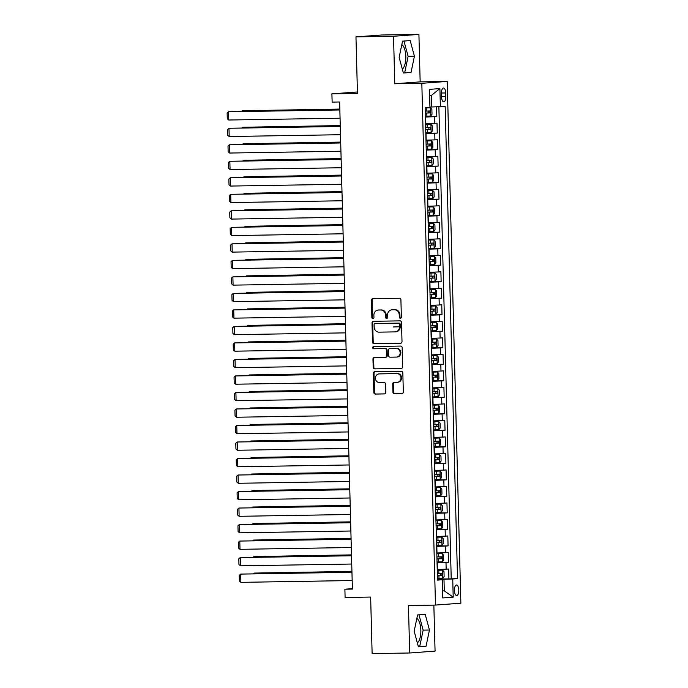 <?xml version="1.0" encoding="UTF-8"?>
<svg xmlns="http://www.w3.org/2000/svg" width="688" height="688" viewBox="0 0 688 688"><rect width="100%" height="100%" fill="white"/><g stroke="black" fill="none" stroke-linecap="round" stroke-linejoin="round"><path stroke-width="1.03" d="M400.356 318.226A1.135 1.032 -94.2 0 0 401.362 317.073L400.915 299.856A1.625 1.471 -94.2 0 0 399.393 298.257L372.853 298.687A1.625 1.471 -94.2 0 0 371.417 300.329L371.864 317.555A1.135 1.032 -94.2 0 0 372.982 318.664A1.135 1.032 -94.2 0 0 373.937 317.521L373.876 315.293A5.186 4.721 -94.2 0 1 378.211 310.039A5.186 4.721 -94.2 0 1 378.46 310.03L380.67 309.987A5.186 4.721 -94.2 0 1 385.521 315.104L385.581 317.331A1.135 1.032 -94.2 0 0 386.699 318.441A1.135 1.032 -94.2 0 0 387.645 317.297L387.585 315.07A5.186 4.721 -94.2 0 1 391.928 309.815A5.186 4.721 -94.2 0 1 392.169 309.806L394.387 309.772A5.186 4.721 -94.2 0 1 399.238 314.88L399.298 317.108A1.135 1.032 -94.2 0 0 400.356 318.226M417.358 642.919A12.883 5.358 89.1 0 0 420.85 630.294A12.883 5.358 89.1 0 0 416.859 618.34M458.801 590.123A5.289 2.202 89.1 0 0 456.522 584.998A5.289 2.202 89.1 0 0 454.415 590.45A5.289 2.202 89.1 0 0 456.694 595.567A5.289 2.202 89.1 0 0 458.801 590.123M401.835 44.557A12.883 5.358 -90.9 0 1 405.825 56.511A12.883 5.358 -90.9 0 1 402.325 69.135M392.925 392.16A1.625 1.471 -94.2 0 0 394.448 393.76L401.895 393.639A1.625 1.471 -94.2 0 0 403.323 391.988L402.824 372.87A1.625 1.471 -94.2 0 0 401.302 371.271L374.762 371.701A1.625 1.471 -94.2 0 0 373.326 373.343L373.833 392.47A1.625 1.471 -94.2 0 0 375.347 394.069L384.343 393.923A1.625 1.471 -94.2 0 0 385.779 392.28L385.564 384.093A1.625 1.471 -94.2 0 0 384.042 382.494L379.578 382.571A4.334 3.947 -94.2 0 1 379.148 373.902A4.334 3.947 -94.2 0 1 379.355 373.894L396.83 373.61A4.334 3.947 -94.2 0 1 397.26 382.279A4.334 3.947 -94.2 0 1 397.053 382.287L394.147 382.33A1.625 1.471 -94.2 0 0 392.71 383.973L392.925 392.16L393.613 392.108A1.625 1.471 -94.2 0 0 395.127 393.708L402.213 393.588M393.536 36.275L394.774 83.747L420.153 81.872L418.915 34.4L393.536 36.275L355.971 36.885L357.459 93.439L331.917 93.852L332.132 102.108L339.64 101.987L352.394 589.083L344.886 589.203L345.101 597.459L370.643 597.046L372.122 653.6L409.687 652.989L435.065 651.115L433.853 605.105M394.774 83.747L421.821 83.308L435.487 605.079L408.44 605.517L409.687 652.989M400.571 343.235A1.625 1.471 -94.2 0 0 402.007 341.583L401.5 322.466A1.625 1.471 -94.2 0 0 399.986 320.866L373.438 321.296A1.625 1.471 -94.2 0 0 372.01 322.939L372.509 342.065A1.625 1.471 -94.2 0 0 374.023 343.665L400.726 343.217M402.162 347.664L402.661 366.79A1.625 1.471 -94.2 0 1 401.233 368.433L374.685 368.863A1.625 1.471 -94.2 0 1 373.171 367.272L372.956 359.084A1.625 1.471 -94.2 0 1 374.384 357.442L385.151 357.261A1.625 1.471 -94.2 0 0 386.587 355.619L386.441 350.192A1.625 1.471 -94.2 0 0 384.927 348.592L373.722 348.773A1.135 1.032 -94.2 0 1 373.601 346.511A1.135 1.032 -94.2 0 1 373.661 346.503L400.648 346.064A1.625 1.471 -94.2 0 1 402.162 347.664M355.971 36.885L381.35 35.011L418.915 34.4M437.482 579.09L448.929 578.909L448.671 569.002L446.168 569.182L445.996 562.578L437.061 562.887M437.052 562.578L448.499 562.397L448.241 552.49L445.738 552.67L445.566 546.066L436.631 546.375M436.622 546.066L448.069 545.885L447.811 535.978L445.299 536.158L445.127 529.554L436.192 529.863M436.183 529.554L447.63 529.373L447.372 519.466L444.869 519.646L444.697 513.042L435.762 513.351M435.753 513.042L447.2 512.861L446.942 502.954L444.439 503.134L444.267 496.53L435.332 496.839M435.323 496.53L446.77 496.349L446.512 486.442L444.009 486.622L443.829 480.018L434.893 480.327M434.893 480.026L446.34 479.837L446.073 469.93L443.571 470.11L443.399 463.506L434.463 463.815M434.455 463.514L445.901 463.325L445.643 453.418L443.141 453.598L442.969 446.994L434.033 447.303M434.025 447.002L445.471 446.813L445.213 436.906L442.711 437.095L442.539 430.49L433.603 430.791M433.595 430.49L445.041 430.301L444.783 420.394L442.272 420.583L442.1 413.978L433.165 414.279M433.156 413.978L444.603 413.789L444.345 403.882L441.842 404.071L441.67 397.466L432.735 397.767M432.726 397.466L444.173 397.277L443.915 387.37L441.412 387.559L441.24 380.954L432.305 381.255M432.296 380.954L443.743 380.765L443.485 370.858L440.982 371.047L440.81 364.442L431.875 364.743M431.866 364.442L443.313 364.253L443.046 354.346L440.544 354.535L440.372 347.93L431.436 348.231M431.428 347.93L442.874 347.741L442.616 337.834L440.114 338.023L439.942 331.418L431.006 331.719M430.998 331.418L442.444 331.229L442.186 321.322L439.684 321.511L439.512 314.906L430.576 315.207M430.568 314.906L442.014 314.717L441.756 304.81L439.254 304.999L439.073 298.394L430.138 298.695M430.138 298.394L441.584 298.205L441.318 288.298L438.815 288.487L438.643 281.882L429.708 282.183M429.699 281.882L441.146 281.693L440.888 271.786L438.385 271.975L438.213 265.37L429.278 265.671M429.269 265.37L440.716 265.181L440.458 255.274L437.955 255.463L437.783 248.858L428.848 249.159M428.839 248.858L440.286 248.669L440.028 238.762L437.516 238.951L437.344 232.346L428.409 232.647M428.4 232.346L439.847 232.157L439.589 222.25L437.086 222.439L436.914 215.834L427.979 216.135M427.97 215.834L439.417 215.645L439.159 205.738L436.656 205.927L436.484 199.322L427.549 199.623M427.54 199.322L438.987 199.133L438.729 189.226L436.226 189.415L436.046 182.81L427.119 183.111M427.11 182.81L438.557 182.621L438.29 172.714L435.788 172.903L435.616 166.298L426.68 166.599M426.672 166.298L438.118 166.109L437.86 156.202L435.358 156.391L435.186 149.786L426.25 150.087M426.242 149.786L437.688 149.597L437.43 139.69L434.928 139.879L434.756 133.274L425.82 133.575M425.812 133.274L437.258 133.085L437 123.178L425.562 123.668M446.168 569.182L437.233 569.492M445.738 552.67L436.803 552.98M445.299 536.158L436.364 536.468M444.869 519.646L435.934 519.956M444.439 503.134L435.504 503.444M444.009 486.622L435.074 486.932M443.571 470.11L434.635 470.42M443.141 453.598L434.205 453.908M442.711 437.095L433.775 437.396M442.272 420.583L433.337 420.884M441.842 404.071L432.907 404.372M441.412 387.559L432.477 387.86M440.982 371.047L432.047 371.348M440.544 354.535L431.608 354.836M440.114 338.023L431.178 338.324M439.684 321.511L430.748 321.812M439.254 304.999L430.318 305.3M438.815 288.487L429.88 288.788M438.385 271.975L429.45 272.276M437.955 255.463L429.02 255.764M437.516 238.951L428.581 239.252M437.086 222.439L428.151 222.74M436.656 205.927L427.721 206.228M436.226 189.415L427.291 189.716M435.788 172.903L426.852 173.204M435.358 156.391L426.422 156.692M434.928 139.879L425.992 140.18M441.464 93.276L441.558 96.905A5.126 2.133 89.1 0 0 443.769 101.867A5.126 2.133 89.1 0 0 445.807 96.587L445.712 92.957A5.126 2.133 89.1 0 0 443.502 87.995A5.126 2.133 89.1 0 0 441.464 93.276M421.821 83.308L447.2 81.433L460.865 603.204L435.487 605.079M448.929 578.909L457.537 578.634L445.17 106.399L429.931 107.079M457.537 578.634L452.738 578.986L453.211 597.15L442.788 597.924L442.315 579.76L437.508 580.113L425.141 107.878L429.948 107.526L429.467 89.363L439.899 88.589L440.372 106.752M425.373 116.762L436.82 116.582L425.382 117.063M437.258 133.085L434.756 133.274M437.688 149.597L435.186 149.786M438.118 166.109L435.616 166.298M438.557 182.621L436.046 182.81M438.987 199.133L436.484 199.322M439.417 215.645L436.914 215.834M439.847 232.157L437.344 232.346M440.286 248.669L437.783 248.858M440.716 265.181L438.213 265.37M441.146 281.693L438.643 281.882M441.584 298.205L439.073 298.394M442.014 314.717L439.512 314.906M442.444 331.229L439.942 331.418M442.874 347.741L440.372 347.93M443.313 364.253L440.81 364.442M443.743 380.765L441.24 380.954M444.173 397.277L441.67 397.466M444.603 413.789L442.1 413.978M445.041 430.301L442.539 430.49M445.471 446.813L442.969 446.994M445.901 463.325L443.399 463.506M446.34 479.837L443.829 480.018M446.77 496.349L444.267 496.53M447.2 512.861L444.697 513.042M447.63 529.373L445.127 529.554M448.069 545.885L445.566 546.066M448.499 562.397L445.996 562.578M451.225 578.737L438.867 106.803M436.82 116.582L436.57 106.881M442.599 590.872L444.285 590.846L443.984 579.287L437.491 579.399M431.617 107.053L431.316 95.494L429.63 95.623M357.416 91.977L331.917 93.852M420.153 81.872L447.2 81.433M352.385 588.653L344.886 589.203M442.608 590.975L444.285 590.846L453.211 597.15M437.499 579.683L442.315 579.76M443.984 579.287L452.738 578.986M431.316 95.494L439.899 88.589M399.143 57.371L403.383 73.023L411.028 72.455L414.425 56.235L410.186 40.583L402.549 41.151L399.143 57.371M426.053 646.238L429.45 630.019L425.218 614.367L417.573 614.934L414.167 631.154L418.407 646.806L426.053 646.238L419.74 646.342L423.146 630.122L419.001 614.831M403.288 72.661L404.716 72.558L408.122 56.339L403.976 41.048M408.122 56.339L414.425 56.235M404.716 72.558L411.028 72.455M418.313 646.445L419.74 646.342M423.146 630.122L429.45 630.019M400.751 318.131A1.135 1.032 -94.2 0 1 399.986 317.056L399.926 314.829A5.186 4.721 -94.2 0 0 395.067 309.72L394.387 309.772M391.928 309.815L392.607 309.763A5.186 4.721 -94.2 0 1 392.857 309.755L395.067 309.72M378.211 310.039L378.899 309.987A5.186 4.721 -94.2 0 1 379.14 309.978L381.358 309.944A5.186 4.721 -94.2 0 1 386.209 315.052L386.269 317.28A1.135 1.032 -94.2 0 0 387.034 318.355M373.214 298.678A1.625 1.471 -94.2 0 0 372.105 300.278L372.552 317.503A1.135 1.032 -94.2 0 0 373.326 318.578M373.808 321.287A1.625 1.471 -94.2 0 0 372.698 322.887L373.197 342.013A1.625 1.471 -94.2 0 0 374.711 343.613L400.898 343.183M399.487 324.28A1.135 1.032 -94.2 0 0 398.421 323.162L375.123 323.541A1.135 1.032 -94.2 0 0 374.117 324.693L374.177 327.041A5.186 4.721 -94.2 0 0 379.036 332.149L394.964 331.891A5.186 4.721 -94.2 0 0 395.213 331.883A5.186 4.721 -94.2 0 0 399.547 326.628L399.487 324.28L400.175 324.229A1.135 1.032 -94.2 0 0 399.109 323.111L398.421 323.162M375.7 323.498A1.135 1.032 -94.2 0 1 375.811 323.489L399.109 323.111M395.652 331.84A5.186 4.721 -94.2 0 0 395.892 331.831A5.186 4.721 -94.2 0 0 400.235 326.576L399.547 326.628M400.175 324.229L400.235 326.576M401.551 368.39L374.685 368.863M374.754 357.433A1.625 1.471 -94.2 0 0 373.644 359.033L373.859 367.22A1.625 1.471 -94.2 0 0 375.373 368.811M385.306 357.253L385.839 357.21A1.625 1.471 -94.2 0 0 387.275 355.567L387.129 350.14A1.625 1.471 -94.2 0 0 385.615 348.541L373.722 348.773M374.074 346.503A1.135 1.032 -94.2 0 0 374.401 348.721M396.322 357.081A4.334 3.947 -94.2 0 0 400.149 352.566A4.334 3.947 -94.2 0 0 396.099 348.412L389.941 348.515A1.625 1.471 -94.2 0 0 388.505 350.158L388.651 355.584A1.625 1.471 -94.2 0 0 390.165 357.184L396.322 357.081M397.01 357.029A4.334 3.947 -94.2 0 0 400.837 352.523A4.334 3.947 -94.2 0 0 396.787 348.36L396.099 348.412M390.474 348.472A1.625 1.471 -94.2 0 1 390.629 348.463L396.787 348.36M394.508 382.322A1.625 1.471 -94.2 0 0 393.398 383.921L393.613 392.108M397.741 382.236A4.334 3.947 -94.2 0 0 401.568 377.721A4.334 3.947 -94.2 0 0 397.518 373.558L396.83 373.61M379.63 373.876A4.334 3.947 -94.2 0 1 380.043 373.842L397.518 373.558M375.123 371.692A1.625 1.471 -94.2 0 0 374.014 373.292L374.513 392.418A1.625 1.471 -94.2 0 0 376.035 394.018L384.669 393.88M425.365 116.229L430.679 116.031L432.004 114.277L431.875 109.323L430.456 107.775L425.15 107.973M430.456 107.775L425.15 107.921M339.829 109.065L242.262 110.751L339.829 109.168M425.279 113.09L429.897 112.935L429.845 110.957L425.227 111.103M427.678 110.992C428.744 111.602 428.762 112.264 427.73 112.97L425.279 113.038M241.454 111.456L242.262 110.751L242.279 111.439M340.07 118.216L228.76 120.013L228.545 111.757L339.846 109.856M339.855 109.96L228.545 111.757L227.135 112.995L227.289 118.775L228.76 120.013M425.795 132.741L431.109 132.543L432.434 130.789L432.305 125.835L430.894 124.287L425.58 124.485M430.894 124.287L425.58 124.433M340.259 125.577L242.692 127.263L340.259 125.672M425.717 129.602L430.327 129.447L430.275 127.469L425.666 127.615M428.117 127.504C429.174 128.114 429.192 128.776 428.168 129.482L425.709 129.55M241.892 127.968L242.692 127.263L242.709 127.951M426.225 149.253L431.539 149.055L432.872 147.301L432.743 142.347L431.324 140.799L426.01 140.997M431.324 140.799L426.01 140.945M340.689 142.089L243.131 143.766L340.698 142.184M426.147 146.114L430.757 145.959L430.705 143.981L426.096 144.127M428.547 144.016C429.604 144.626 429.622 145.288 428.598 145.994L426.147 146.062M242.322 144.48L243.131 143.766L243.148 144.463M426.663 165.765L431.969 165.567L433.302 163.813L433.173 158.859L431.754 157.311L426.448 157.509M431.754 157.311L426.44 157.457M341.128 158.601L243.561 160.278L341.128 158.696M426.577 162.626L431.195 162.471L431.144 160.493L426.526 160.639M428.977 160.528C430.034 161.138 430.052 161.8 429.028 162.506L426.577 162.574M242.752 160.992L243.561 160.278L243.578 160.975M427.093 182.277L432.408 182.079L433.732 180.325L433.603 175.371L432.193 173.823L426.878 174.021M432.193 173.823L426.878 173.969M341.558 175.113L243.991 176.79L341.558 175.208M427.007 179.138L431.625 178.983L431.574 176.997L426.956 177.151M429.407 177.04C430.473 177.65 430.49 178.312 429.458 179.018L427.007 179.086M243.182 177.504L243.991 176.79L244.008 177.487M340.5 134.719L229.19 136.525L228.975 128.269L340.285 126.368M340.285 126.472L228.975 128.269L227.573 129.507L227.719 135.287L229.19 136.525M340.93 151.231L229.629 153.037L229.405 144.781L340.715 142.88M340.715 142.975L229.405 144.781L228.003 146.019L228.158 151.799L229.629 153.037M341.368 167.743L230.059 169.549L229.844 161.293L341.145 159.392M341.145 159.487L229.844 161.293L228.433 162.531L228.588 168.311L230.059 169.549M341.798 184.255L230.489 186.061L230.274 177.805L341.575 175.904M341.583 175.999L230.274 177.805L228.872 179.043L229.018 184.823L230.489 186.061M427.523 198.78L432.838 198.591L434.171 196.837L434.033 191.883L432.623 190.335L427.308 190.524M432.623 190.335L427.308 190.481M341.988 191.625L244.421 193.302L341.996 191.72M427.446 195.65L432.055 195.495L432.004 193.509L427.394 193.663M429.845 193.552C430.903 194.162 430.92 194.816 429.897 195.53L427.446 195.598M243.621 194.007L244.421 193.302L244.438 193.999M342.228 200.767L230.919 202.573L230.704 194.317L342.013 192.416M342.013 192.511L230.704 194.317L229.302 195.555L229.448 201.335L230.919 202.573M427.962 215.292L433.268 215.103L434.601 213.349L434.472 208.395L433.053 206.847L427.738 207.036M433.053 206.847L427.738 206.993M342.426 208.137L244.859 209.814L342.426 208.232M427.876 212.162L432.485 212.007L432.434 210.021L427.824 210.175M430.275 210.064C431.333 210.674 431.35 211.328 430.327 212.042L427.876 212.11M244.051 210.519L244.859 209.814L244.876 210.511M342.658 217.279L231.357 219.085L231.142 210.829L342.443 208.928M342.443 209.023L231.142 210.829L229.732 212.067L229.887 217.847L231.357 219.085M428.392 231.804L433.707 231.615L435.031 229.861L434.902 224.907L433.526 223.394L428.177 223.548M433.483 223.359L428.177 223.505M342.856 224.649L245.289 226.326L342.856 224.744M428.306 228.674L432.924 228.519L432.872 226.533L428.254 226.687M430.705 226.567C431.763 227.186 431.78 227.84 430.757 228.554L428.306 228.622M244.481 227.031L245.289 226.326L245.306 227.023M343.097 233.791L231.787 235.597L231.572 227.341L342.873 225.44M342.882 225.535L231.572 227.341L230.162 228.579L230.317 234.359L231.787 235.597M428.822 248.316L434.137 248.127L435.461 246.373L435.332 241.419L433.922 239.871L428.607 240.06M433.922 239.871L428.607 240.017M343.286 241.161L245.719 242.838L343.286 241.256M428.744 245.186L433.354 245.031L433.302 243.045L428.684 243.199M431.144 243.079C432.202 243.698 432.219 244.352 431.195 245.066L428.736 245.134M244.919 243.543L245.719 242.838L245.736 243.535M343.527 250.303L232.217 252.109L232.002 243.853L343.303 241.952M343.312 242.047L232.002 243.853L230.6 245.091L230.747 250.871L232.217 252.109M429.252 264.828L434.567 264.639L435.9 262.885L435.771 257.931L434.352 256.383L429.037 256.572M434.352 256.383L429.037 256.529M343.716 257.673L246.149 259.35L343.725 257.768M429.174 261.698L433.784 261.543L433.732 259.557L429.123 259.711M431.574 259.591C432.632 260.21 432.649 260.864 431.625 261.578L429.174 261.646M245.349 260.055L246.149 259.35L246.175 260.047M343.957 266.815L232.656 268.621L232.432 260.365L343.742 258.464M343.742 258.559L232.432 260.365L231.03 261.595L231.177 267.374L232.656 268.621M429.69 281.34L434.997 281.151L436.33 279.397L436.201 274.443L434.782 272.895L429.467 273.084M434.782 272.895L429.467 273.041M344.155 274.185L246.588 275.862L344.155 274.28M429.604 278.21L434.214 278.055L434.162 276.069L429.553 276.223M432.004 276.103C433.062 276.722 433.079 277.376 432.055 278.09L429.604 278.158M245.779 276.567L246.588 275.862L246.605 276.559M344.387 283.327L233.086 285.133L232.871 276.877L344.172 274.976M344.172 275.071L232.871 276.877L231.46 278.107L231.615 283.886L233.086 285.133M430.12 297.852L435.435 297.663L436.76 295.909L436.631 290.955L435.22 289.407L429.905 289.596M435.22 289.407L429.905 289.553M344.585 290.697L247.018 292.374L344.585 290.792M430.034 294.722L434.653 294.567L434.601 292.581L429.983 292.735M432.434 292.615C433.5 293.234 433.517 293.888 432.485 294.602L430.034 294.67M246.209 293.079L247.018 292.374L247.035 293.071M344.826 299.839L233.516 301.645L233.301 293.389L344.602 291.488M344.611 291.583L233.301 293.389L231.89 294.619L232.045 300.398L233.516 301.645M430.55 314.364L435.865 314.175L437.19 312.421L437.061 307.467L435.65 305.919L430.335 306.108M435.65 305.919L430.335 306.065M345.015 307.209L247.448 308.886L345.015 307.304M430.473 311.225L435.083 311.079L435.031 309.093L430.421 309.247M432.872 309.127C433.93 309.746 433.947 310.4 432.924 311.114L430.464 311.182M246.648 309.591L247.448 308.886L247.465 309.583M345.256 316.351L233.946 318.157L233.731 309.901L345.041 308M345.041 308.095L233.731 309.901L232.329 311.131L232.475 316.91L233.946 318.157M430.98 330.876L436.295 330.687L437.628 328.933L437.499 323.979L436.08 322.431L430.765 322.62M436.08 322.431L430.765 322.577M345.445 323.721L247.886 325.398L345.453 323.816M430.903 327.737L435.513 327.591L435.461 325.605L430.851 325.759M433.302 325.639C434.36 326.25 434.377 326.912 433.354 327.626L430.903 327.694M247.078 326.103L247.886 325.398L247.904 326.095M431.419 347.388L436.725 347.199L438.058 345.445L437.929 340.491L436.51 338.943L431.204 339.132M436.51 338.943L431.195 339.089M345.883 340.233L248.316 341.91L345.883 340.328M431.333 344.249L435.951 344.103L435.9 342.117L431.281 342.271M433.732 342.151C434.79 342.762 434.807 343.424 433.784 344.138L431.333 344.206M247.508 342.615L248.316 341.91L248.334 342.607M431.849 363.9L437.164 363.711L438.488 361.957L438.359 357.003L436.949 355.455L431.634 355.644M436.949 355.455L431.634 355.601M346.313 356.745L248.746 358.422L346.313 356.84M431.763 360.761L436.381 360.615L436.33 358.629L431.711 358.783M434.162 358.663C435.229 359.274 435.246 359.936 434.214 360.65L431.763 360.718M247.938 359.127L248.746 358.422L248.764 359.119M432.279 380.412L437.594 380.223L438.927 378.469L438.798 373.515L437.379 371.967L432.064 372.156M437.379 371.967L432.064 372.113M346.743 373.257L249.176 374.934L346.752 373.352M432.202 377.273L436.811 377.127L436.76 375.141L432.15 375.295M434.601 375.175C435.659 375.786 435.676 376.448 434.653 377.162L432.202 377.23M248.377 375.639L249.176 374.934L249.202 375.631M432.718 396.924L438.024 396.735L439.357 394.981L439.228 390.027L437.809 388.479L432.494 388.668M437.809 388.479L432.494 388.625M347.182 389.769L249.615 391.446L347.182 389.864M432.632 393.785L437.241 393.639L437.19 391.653L432.58 391.807M435.031 391.687C436.089 392.298 436.106 392.96 435.083 393.674L432.632 393.742M248.807 392.151L249.615 391.446L249.632 392.143M433.148 413.436L438.462 413.247L439.787 411.493L439.658 406.539L438.239 404.991L432.933 405.18M438.239 404.991L432.933 405.137M347.612 406.281L250.045 407.958L347.612 406.376M433.062 410.297L437.68 410.143L437.628 408.165L433.01 408.319M435.461 408.199C436.527 408.81 436.545 409.472 435.513 410.186L433.062 410.254M249.237 408.663L250.045 407.958L250.062 408.655M433.578 429.948L438.892 429.751L440.217 428.005L440.088 423.051L438.677 421.503L433.363 421.692M438.677 421.503L433.363 421.649M348.042 422.793L250.475 424.47L348.042 422.888M433.5 426.809L438.11 426.655L438.058 424.677L433.449 424.831M435.9 424.711C436.957 425.322 436.975 425.984 435.951 426.698L433.492 426.766M249.675 425.175L250.475 424.47L250.492 425.167M434.008 446.46L439.322 446.263L440.655 444.517L440.526 439.563L439.107 438.007L433.793 438.204M439.107 438.007L433.793 438.161M348.472 439.297L250.914 440.982L348.481 439.4M433.93 443.321L438.54 443.167L438.488 441.189L433.879 441.343M436.33 441.223C437.387 441.834 437.405 442.496 436.381 443.21L433.93 443.278M250.105 441.687L250.914 440.982L250.931 441.679M434.446 462.972L439.752 462.775L441.085 461.029L440.956 456.075L439.537 454.519L434.231 454.716M439.537 454.519L434.223 454.673M348.911 455.809L251.344 457.494L348.911 455.912M434.36 459.833L438.978 459.679L438.927 457.701L434.309 457.855M436.76 457.735C437.817 458.346 437.835 459.008 436.811 459.713L434.36 459.79M250.535 458.199L251.344 457.494L251.361 458.182M434.876 479.484L440.191 479.287L441.515 477.541L441.386 472.587L439.976 471.031L434.661 471.228M439.976 471.031L434.661 471.185M349.341 472.321L251.774 474.006L349.341 472.424M434.79 476.345L439.408 476.191L439.357 474.213L434.739 474.367M437.19 474.247C438.256 474.858 438.273 475.52 437.241 476.225L434.79 476.302M250.965 474.711L251.774 474.006L251.791 474.694M435.306 495.996L440.621 495.799L441.954 494.053L441.816 489.099L440.406 487.543L435.091 487.74M440.406 487.543L435.091 487.697M349.771 488.833L252.204 490.518L349.779 488.936M435.229 492.857L439.838 492.703L439.787 490.725L435.177 490.879M437.628 490.759C438.686 491.37 438.703 492.032 437.68 492.737L435.229 492.814M251.404 491.223L252.204 490.518L252.221 491.206M435.736 512.508L441.051 512.311L442.384 510.565L442.255 505.611L440.836 504.055L435.521 504.252M440.836 504.055L435.521 504.209M350.201 505.345L252.642 507.03L350.209 505.448M435.659 509.369L440.268 509.215L440.217 507.237L435.607 507.391M438.058 507.271C439.116 507.882 439.133 508.544 438.11 509.249L435.659 509.326M251.834 507.735L252.642 507.03L252.659 507.718M436.175 529.02L441.49 528.823L442.814 527.077L442.685 522.123L441.266 520.567L435.96 520.764M441.266 520.567L435.951 520.721M350.639 521.857L253.072 523.542L350.639 521.96M436.089 525.881L440.707 525.727L440.655 523.749L436.037 523.903M438.488 523.783C439.546 524.394 439.563 525.056 438.54 525.761L436.089 525.838M252.264 524.247L253.072 523.542L253.089 524.23M436.605 545.532L441.92 545.335L443.244 543.589L443.115 538.635L441.705 537.079L436.39 537.276M441.705 537.079L436.39 537.225M351.069 538.369L253.502 540.054L351.069 538.472M436.519 542.393L441.137 542.239L441.085 540.261L436.467 540.415M438.927 540.295C439.985 540.906 440.002 541.568 438.978 542.273L436.519 542.35M252.702 540.759L253.502 540.054L253.519 540.742M437.035 562.044L442.35 561.847L443.683 560.092L443.554 555.139L442.135 553.591L436.82 553.788M442.135 553.591L436.82 553.737M351.499 554.881L253.932 556.566L351.508 554.984M436.957 558.905L441.567 558.751L441.515 556.773L436.906 556.927M439.357 556.807C440.415 557.418 440.432 558.08 439.408 558.785L436.957 558.862M253.132 557.271L253.932 556.566L253.958 557.254M437.473 578.556L442.78 578.359L444.113 576.604L443.984 571.651L442.565 570.103L437.25 570.3M442.565 570.103L437.25 570.249M351.938 571.393L254.371 573.078L351.938 571.496M437.387 575.417L441.997 575.263L441.945 573.285L437.336 573.439M439.787 573.319C440.845 573.93 440.862 574.592 439.838 575.297L437.387 575.374M253.562 573.783L254.371 573.078L254.388 573.766M345.686 332.863L234.384 334.669L234.169 326.413L345.471 324.512M345.471 324.607L234.169 326.413L232.759 327.643L232.914 333.422L234.384 334.669M393.355 326.972L400.218 326.74M346.124 349.375L234.814 351.181L234.599 342.925L345.901 341.024M345.901 341.119L234.599 342.925L233.189 344.155L233.344 349.934L234.814 351.181M346.554 365.887L235.244 367.693L235.029 359.437L346.331 357.536M346.339 357.631L235.029 359.437L233.628 360.667L233.774 366.446L235.244 367.693M346.984 382.399L235.674 384.205L235.459 375.949L346.769 374.048M346.769 374.143L235.459 375.949L234.058 377.179L234.204 382.958L235.674 384.205M347.414 398.911L236.113 400.717L235.898 392.461L347.199 390.56M347.199 390.655L235.898 392.461L234.488 393.691L234.642 399.47L236.113 400.717M347.853 415.423L236.543 417.229L236.328 408.973L347.629 407.072M347.638 407.167L236.328 408.973L234.918 410.203L235.072 415.982L236.543 417.229M348.283 431.935L236.973 433.741L236.758 425.485L348.068 423.584M348.068 423.679L236.758 425.485L235.356 426.715L235.502 432.494L236.973 433.741M348.713 448.447L237.412 450.253L237.188 441.997L348.498 440.088M348.498 440.191L237.188 441.997L235.786 443.227L235.941 449.006L237.412 450.253M349.151 464.959L237.842 466.765L237.627 458.509L348.928 456.6M348.928 456.703L237.627 458.509L236.216 459.739L236.371 465.518L237.842 466.765M349.581 481.471L238.272 483.277L238.057 475.021L349.358 473.112M349.366 473.215L238.057 475.021L236.646 476.251L236.801 482.03L238.272 483.277M350.011 497.983L238.702 499.789L238.487 491.533L349.796 489.624M349.796 489.727L238.487 491.533L237.085 492.763L237.231 498.542L238.702 499.789M350.441 514.495L239.14 516.301L238.925 508.045L350.226 506.136M350.226 506.239L238.925 508.045L237.515 509.275L237.67 515.054L239.14 516.301M350.88 531.007L239.57 532.813L239.355 524.557L350.656 522.648M350.656 522.751L239.355 524.557L237.945 525.787L238.1 531.566L239.57 532.813M351.31 547.519L240 549.325L239.785 541.069L351.086 539.16M351.095 539.263L239.785 541.069L238.383 542.299L238.53 548.078L240 549.325M351.74 564.031L240.439 565.837L240.215 557.581L351.525 555.672M351.525 555.775L240.215 557.581L238.813 558.811L238.96 564.59L240.439 565.837M352.17 580.543L240.869 582.349L240.654 574.093L351.955 572.184M351.955 572.287L240.654 574.093L239.243 575.323L239.398 581.102L240.869 582.349M437.413 569.483L437.241 562.879M436.983 552.971L436.811 546.367M436.553 536.459L436.373 529.855M436.115 519.947L435.943 513.343M435.685 503.435L435.513 496.831M435.255 486.923L435.083 480.319M434.816 470.411L434.644 463.807M434.386 453.899L434.214 447.295M433.956 437.387L433.784 430.783M433.526 420.875L433.354 414.271M433.087 404.363L432.915 397.759M432.657 387.86L432.485 381.255M432.227 371.348L432.055 364.743M431.797 354.836L431.617 348.231M431.359 338.324L431.187 331.719M430.929 321.812L430.757 315.207M430.499 305.3L430.327 298.695M430.06 288.788L429.888 282.183M429.63 272.276L429.458 265.671M429.2 255.764L429.028 249.159M428.77 239.252L428.598 232.647M428.332 222.74L428.16 216.135M427.902 206.228L427.73 199.623M427.472 189.716L427.3 183.111M427.042 173.204L426.861 166.599M426.603 156.692L426.431 150.087M426.173 140.18L426.001 133.575M425.743 123.668L425.571 117.063M434.498 123.367L434.317 116.762M441.455 93.026L445.712 92.957M441.55 96.655L445.807 96.587M399.926 314.829L399.238 314.88M392.857 309.755L392.169 309.806M386.269 317.28L385.581 317.331M386.209 315.052L385.521 315.104M381.358 309.944L380.67 309.987M379.14 309.978L378.46 310.03M372.552 317.503L371.864 317.555M372.105 300.278L371.417 300.329M399.986 317.056L399.298 317.108M374.711 343.613L374.023 343.665M373.197 342.013L372.509 342.065M372.698 322.887L372.01 322.939M375.811 323.489L375.123 323.541M373.859 367.22L373.171 367.272M373.644 359.033L372.956 359.084M387.275 355.567L386.587 355.619M387.129 350.14L386.441 350.192M385.615 348.541L384.927 348.592M390.629 348.463L389.941 348.515M393.398 383.921L392.71 383.973M380.043 373.842L379.355 373.894M376.035 394.018L375.347 394.069M374.513 392.418L373.833 392.47M374.014 373.292L373.326 373.343M395.127 393.708L394.448 393.76M430.714 115.988L430.499 107.818M426.758 111.069L426.68 107.93M426.895 116.186L426.809 113.047M427.73 112.97L429.897 112.935M431.144 132.5L430.929 124.322M427.196 127.581L427.11 124.442M427.325 132.698L427.248 129.559M428.168 129.482L430.327 129.447M431.574 149.012L431.359 140.834M427.626 144.093L427.54 140.954M427.755 149.21L427.678 146.071M428.598 145.994L430.757 145.959M432.004 165.524L431.797 157.346M428.056 160.605L427.979 157.466M428.194 165.722L428.108 162.583M429.028 162.506L431.195 162.471M432.442 182.036L432.227 173.858M428.486 177.117L428.409 173.978M428.624 182.234L428.538 179.095M429.458 179.018L431.625 178.983M432.872 198.548L432.657 190.37M428.925 193.62L428.839 190.49M429.054 198.746L428.977 195.607M429.897 195.53L432.055 195.495M433.302 215.06L433.087 206.882M429.355 210.132L429.269 207.002M429.484 215.258L429.407 212.119M430.327 212.042L432.485 212.007M433.732 231.572L433.526 223.394M429.785 226.644L429.708 223.514M429.923 231.77L429.837 228.631M430.757 228.554L432.924 228.519M434.171 248.084L433.956 239.906M430.215 243.156L430.138 240.026M430.353 248.282L430.267 245.143M431.195 245.066L433.354 245.031M434.601 264.596L434.386 256.418M430.654 259.668L430.568 256.538M430.783 264.794L430.705 261.655M431.625 261.578L433.784 261.543M435.031 281.108L434.816 272.93M431.084 276.18L430.998 273.05M431.221 281.306L431.135 278.167M432.055 278.09L434.214 278.055M435.47 297.62L435.255 289.442M431.514 292.692L431.436 289.562M431.651 297.818L431.565 294.679M432.485 294.602L434.653 294.567M435.9 314.132L435.685 305.954M431.952 309.204L431.866 306.065M432.081 314.321L432.004 311.191M432.924 311.114L435.083 311.079M436.33 330.644L436.115 322.466M432.382 325.716L432.296 322.577M432.511 330.833L432.434 327.703M433.354 327.626L435.513 327.591M436.76 347.156L436.553 338.978M432.812 342.228L432.735 339.089M432.95 347.345L432.864 344.215M433.784 344.138L435.951 344.103M437.198 363.668L436.983 355.49M433.242 358.74L433.165 355.601M433.38 363.857L433.294 360.727M434.214 360.65L436.381 360.615M437.628 380.172L437.413 372.002M433.681 375.252L433.595 372.113M433.81 380.369L433.732 377.239M434.653 377.162L436.811 377.127M438.058 396.684L437.843 388.514M434.111 391.764L434.025 388.625M434.248 396.881L434.162 393.751M435.083 393.674L437.241 393.639M438.497 413.196L438.282 405.026M434.541 408.276L434.463 405.137M434.678 413.393L434.592 410.263M435.513 410.186L437.68 410.143M438.927 429.708L438.712 421.538M434.971 424.788L434.893 421.649M435.108 429.905L435.031 426.775M435.951 426.698L438.11 426.655M439.357 446.22L439.142 438.05M435.409 441.3L435.323 438.161M435.538 446.417L435.461 443.278M436.381 443.21L438.54 443.167M439.787 462.732L439.572 454.562M435.839 457.812L435.753 454.673M435.977 462.929L435.891 459.79M436.811 459.713L438.978 459.679M440.225 479.244L440.01 471.074M436.269 474.324L436.192 471.185M436.407 479.441L436.321 476.302M437.241 476.225L439.408 476.191M440.655 495.756L440.44 487.586M436.708 490.836L436.622 487.697M436.837 495.953L436.76 492.814M437.68 492.737L439.838 492.703M441.085 512.268L440.87 504.098M437.138 507.348L437.052 504.209M437.267 512.465L437.19 509.326M438.11 509.249L440.268 509.215M441.515 528.78L441.309 520.61M437.568 523.86L437.491 520.721M437.706 528.977L437.62 525.838M438.54 525.761L440.707 525.727M441.954 545.292L441.739 537.122M437.998 540.372L437.921 537.233M438.136 545.489L438.05 542.35M438.978 542.273L441.137 542.239M442.384 561.804L442.169 553.634M438.437 556.884L438.351 553.745M438.566 562.001L438.488 558.862M439.408 558.785L441.567 558.751M442.814 578.316L442.599 570.146M438.867 573.396L438.781 570.257M439.004 578.513L438.918 575.374M439.838 575.297L441.997 575.263M375.751 323.489L375.072 323.541M395.892 331.831L395.213 331.883M385.916 357.21L385.228 357.261M397.217 357.02L396.529 357.072M390.552 348.463L389.864 348.515M397.948 382.227L397.26 382.279M379.836 373.859L379.148 373.902"/></g></svg>
